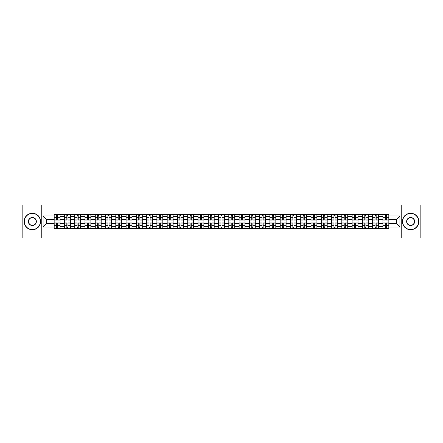 <?xml version="1.0" encoding="UTF-8"?>
<svg xmlns="http://www.w3.org/2000/svg" width="443" height="443" viewBox="0 0 443 443"><rect width="100%" height="100%" fill="white"/><g stroke="black" fill="none" stroke-linecap="round" stroke-linejoin="round"><path stroke-width="0.66" d="M401.225 237.963L420.85 237.963L420.85 205.037L22.15 205.037L22.15 237.963L401.225 237.963L401.225 205.037M64.429 228.577L64.429 216.428L60.082 216.428L60.082 228.577M60.082 216.428L60.082 214.423M64.429 216.428L64.429 214.423M70.359 214.423L70.359 228.577M74.706 228.577L74.706 214.423M80.632 214.423L80.632 228.577M84.978 228.577L84.978 214.423M90.904 214.423L90.904 228.577M95.251 228.577L95.251 214.423M101.181 214.423L101.181 228.577M105.523 228.577L105.523 214.423M111.453 214.423L111.453 228.577M115.8 228.577L115.8 214.423M121.725 214.423L121.725 228.577M126.072 228.577L126.072 214.423M131.997 214.423L131.997 228.577M136.344 228.577L136.344 214.423M142.275 214.423L142.275 228.577M146.622 228.577L146.622 214.423M152.547 214.423L152.547 228.577M156.894 228.577L156.894 214.423M162.819 214.423L162.819 228.577M167.166 228.577L167.166 214.423M173.097 214.423L173.097 228.577M177.444 228.577L177.444 214.423M183.369 214.423L183.369 228.577M187.716 228.577L187.716 214.423M193.641 214.423L193.641 228.577M197.988 228.577L197.988 214.423M203.918 214.423L203.918 228.577M208.265 228.577L208.265 214.423M214.19 214.423L214.19 228.577M218.537 228.577L218.537 214.423M224.463 214.423L224.463 228.577M228.809 228.577L228.809 214.423M234.735 214.423L234.735 228.577M239.082 228.577L239.082 214.423M245.012 214.423L245.012 228.577M249.359 228.577L249.359 214.423M255.284 214.423L255.284 228.577M259.631 228.577L259.631 214.423M265.556 214.423L265.556 228.577M269.903 228.577L269.903 214.423M275.834 214.423L275.834 228.577M280.181 228.577L280.181 214.423M286.106 214.423L286.106 228.577M290.453 228.577L290.453 214.423M296.378 214.423L296.378 228.577M300.725 228.577L300.725 214.423M306.656 214.423L306.656 228.577M311.003 228.577L311.003 214.423M316.928 214.423L316.928 228.577M321.275 228.577L321.275 214.423M327.2 214.423L327.2 228.577M331.547 228.577L331.547 214.423M337.477 214.423L337.477 228.577M341.819 228.577L341.819 214.423M347.749 214.423L347.749 228.577M352.096 228.577L352.096 214.423M358.022 214.423L358.022 228.577M362.368 228.577L362.368 214.423M368.294 214.423L368.294 228.577M372.641 228.577L372.641 214.423M378.571 214.423L378.571 228.577M382.918 228.577L382.918 214.423M382.918 223.543L378.571 223.543M372.641 223.543L368.294 223.543M362.368 223.543L358.022 223.543M352.096 223.543L347.749 223.543M341.819 223.543L337.477 223.543M331.547 223.543L327.2 223.543M321.275 223.543L316.928 223.543M311.003 223.543L306.656 223.543M300.725 223.543L296.378 223.543M290.453 223.543L286.106 223.543M280.181 223.543L275.834 223.543M269.903 223.543L265.556 223.543M259.631 223.543L255.284 223.543M249.359 223.543L245.012 223.543M239.082 223.543L234.735 223.543M228.809 223.543L224.463 223.543M218.537 223.543L214.19 223.543M208.265 223.543L203.918 223.543M197.988 223.543L193.641 223.543M187.716 223.543L183.369 223.543M177.444 223.543L173.097 223.543M167.166 223.543L162.819 223.543M156.894 223.543L152.547 223.543M146.622 223.543L142.275 223.543M136.344 223.543L131.997 223.543M126.072 223.543L121.725 223.543M115.8 223.543L111.453 223.543M105.523 223.543L101.181 223.543M95.251 223.543L90.904 223.543M84.978 223.543L80.632 223.543M74.706 223.543L70.359 223.543M64.429 223.543L60.082 223.543M382.918 219.457L378.571 219.457M372.641 219.457L368.294 219.457M362.368 219.457L358.022 219.457M352.096 219.457L347.749 219.457M341.819 219.457L337.477 219.457M331.547 219.457L327.2 219.457M321.275 219.457L316.928 219.457M311.003 219.457L306.656 219.457M300.725 219.457L296.378 219.457M290.453 219.457L286.106 219.457M280.181 219.457L275.834 219.457M269.903 219.457L265.556 219.457M259.631 219.457L255.284 219.457M249.359 219.457L245.012 219.457M239.082 219.457L234.735 219.457M228.809 219.457L224.463 219.457M218.537 219.457L214.19 219.457M208.265 219.457L203.918 219.457M197.988 219.457L193.641 219.457M187.716 219.457L183.369 219.457M177.444 219.457L173.097 219.457M167.166 219.457L162.819 219.457M156.894 219.457L152.547 219.457M146.622 219.457L142.275 219.457M136.344 219.457L131.997 219.457M126.072 219.457L121.725 219.457M115.8 219.457L111.453 219.457M105.523 219.457L101.181 219.457M95.251 219.457L90.904 219.457M84.978 219.457L80.632 219.457M74.706 219.457L70.359 219.457M64.429 219.457L60.082 219.457M46.581 223.543L54.157 223.543L54.157 219.457L46.581 219.457L46.581 223.543L43.093 227.032L43.093 215.968L54.157 215.968L54.157 219.457M388.843 219.457L388.843 223.543L396.419 223.543L396.419 219.457L388.843 219.457L388.843 214.423L54.157 214.423L54.157 215.968M388.843 215.968L399.907 215.968L399.907 227.032L388.843 227.032L388.843 223.543M54.157 223.543L54.157 228.577L388.843 228.577L388.843 227.032M54.157 227.032L43.093 227.032M41.775 237.963L41.775 205.037M57.679 227.591L56.56 227.591M56.56 215.409L57.679 215.409M67.956 227.591L66.832 227.591M66.832 215.409L67.956 215.409M78.228 227.591L77.11 227.591M77.11 215.409L78.228 215.409M88.5 227.591L87.382 227.591M87.382 215.409L88.5 215.409M98.772 227.591L97.654 227.591M97.654 215.409L98.772 215.409M109.05 227.591L107.931 227.591M107.931 215.409L109.05 215.409M119.322 227.591L118.203 227.591M118.203 215.409L119.322 215.409M129.594 227.591L128.476 227.591M128.476 215.409L129.594 215.409M139.872 227.591L138.748 227.591M138.748 215.409L139.872 215.409M150.144 227.591L149.025 227.591M149.025 215.409L150.144 215.409M160.416 227.591L159.297 227.591M159.297 215.409L160.416 215.409M170.693 227.591L169.569 227.591M169.569 215.409L170.693 215.409M180.965 227.591L179.847 227.591M179.847 215.409L180.965 215.409M191.238 227.591L190.119 227.591M190.119 215.409L191.238 215.409M201.51 227.591L200.391 227.591M200.391 215.409L201.51 215.409M211.787 227.591L210.669 227.591M210.669 215.409L211.787 215.409M222.059 227.591L220.941 227.591M220.941 215.409L222.059 215.409M232.331 227.591L231.213 227.591M231.213 215.409L232.331 215.409M242.609 227.591L241.49 227.591M241.49 215.409L242.609 215.409M252.881 227.591L251.762 227.591M251.762 215.409L252.881 215.409M263.153 227.591L262.034 227.591M262.034 215.409L263.153 215.409M273.431 227.591L272.307 227.591M272.307 215.409L273.431 215.409M283.703 227.591L282.584 227.591M282.584 215.409L283.703 215.409M293.975 227.591L292.856 227.591M292.856 215.409L293.975 215.409M304.252 227.591L303.128 227.591M303.128 215.409L304.252 215.409M314.524 227.591L313.406 227.591M313.406 215.409L314.524 215.409M324.797 227.591L323.678 227.591M323.678 215.409L324.797 215.409M335.069 227.591L333.95 227.591M333.95 215.409L335.069 215.409M345.346 227.591L344.228 227.591M344.228 215.409L345.346 215.409M355.618 227.591L354.5 227.591M354.5 215.409L355.618 215.409M365.89 227.591L364.772 227.591M364.772 215.409L365.89 215.409M376.168 227.591L375.044 227.591M375.044 215.409L376.168 215.409M386.44 227.591L385.321 227.591M385.321 215.409L386.44 215.409M43.093 215.968L46.581 219.457M396.419 223.543L399.907 227.032M396.419 219.457L399.907 215.968M57.679 220.082L57.679 214.484L60.049 214.484L60.049 220.082L57.679 220.082M56.56 215.342L57.679 215.342M56.56 214.484L54.19 214.484L54.19 220.082L56.56 220.082L56.56 214.484L57.679 214.484M56.56 222.918L56.56 228.516L54.19 228.516L54.19 222.918L56.56 222.918M57.679 227.658L56.56 227.658M57.679 228.516L60.049 228.516L60.049 222.918L57.679 222.918L57.679 228.516L56.56 228.516M67.956 220.082L67.956 214.484L70.326 214.484L70.326 220.082L67.956 220.082M66.832 215.342L67.956 215.342M66.832 214.484L64.462 214.484L64.462 220.082L66.832 220.082L66.832 214.484L67.956 214.484M78.228 220.082L78.228 214.484L80.598 214.484L80.598 220.082L78.228 220.082M77.11 215.342L78.228 215.342M77.11 214.484L74.74 214.484L74.74 220.082L77.11 220.082L77.11 214.484L78.228 214.484M66.832 222.918L66.832 228.516L64.462 228.516L64.462 222.918L66.832 222.918M67.956 227.658L66.832 227.658M67.956 228.516L70.326 228.516L70.326 222.918L67.956 222.918L67.956 228.516L66.832 228.516M77.11 222.918L77.11 228.516L74.74 228.516L74.74 222.918L77.11 222.918M78.228 227.658L77.11 227.658M78.228 228.516L80.598 228.516L80.598 222.918L78.228 222.918L78.228 228.516L77.11 228.516M32.356 229.535A8.035 8.035 0 0 0 40.391 221.5A8.035 8.035 0 0 0 32.356 213.465A8.035 8.035 0 0 0 24.321 221.5A8.035 8.035 0 0 0 32.356 229.535M32.356 213.266A8.234 8.234 0 0 1 40.59 221.5A8.234 8.234 0 0 1 32.356 229.734A8.234 8.234 0 0 1 24.127 221.5A8.234 8.234 0 0 1 32.356 213.266M32.356 225.515A4.015 4.015 0 0 1 28.341 221.5A4.015 4.015 0 0 1 32.356 217.485A4.015 4.015 0 0 1 36.376 221.5A4.015 4.015 0 0 1 32.356 225.515M32.356 217.679A3.821 3.821 0 0 0 28.54 221.5A3.821 3.821 0 0 0 32.356 225.321A3.821 3.821 0 0 0 36.176 221.5A3.821 3.821 0 0 0 32.356 217.679M410.644 229.535A8.035 8.035 0 0 0 418.679 221.5A8.035 8.035 0 0 0 410.644 213.465A8.035 8.035 0 0 0 402.609 221.5A8.035 8.035 0 0 0 410.644 229.535M410.644 213.266A8.234 8.234 0 0 1 418.873 221.5A8.234 8.234 0 0 1 410.644 229.734A8.234 8.234 0 0 1 402.41 221.5A8.234 8.234 0 0 1 410.644 213.266M410.644 225.515A4.015 4.015 0 0 1 406.624 221.5A4.015 4.015 0 0 1 410.644 217.485A4.015 4.015 0 0 1 414.659 221.5A4.015 4.015 0 0 1 410.644 225.515M410.644 217.679A3.821 3.821 0 0 0 406.824 221.5A3.821 3.821 0 0 0 410.644 225.321A3.821 3.821 0 0 0 414.46 221.5A3.821 3.821 0 0 0 410.644 217.679M88.5 220.082L88.5 214.484L90.87 214.484L90.87 220.082L88.5 220.082M87.382 215.342L88.5 215.342M87.382 214.484L85.012 214.484L85.012 220.082L87.382 220.082L87.382 214.484L88.5 214.484M98.772 220.082L98.772 214.484L101.148 214.484L101.148 220.082L98.772 220.082M97.654 215.342L98.772 215.342M97.654 214.484L95.284 214.484L95.284 220.082L97.654 220.082L97.654 214.484L98.772 214.484M109.05 220.082L109.05 214.484L111.42 214.484L111.42 220.082L109.05 220.082M107.931 215.342L109.05 215.342M107.931 214.484L105.556 214.484L105.556 220.082L107.931 220.082L107.931 214.484L109.05 214.484M87.382 222.918L87.382 228.516L85.012 228.516L85.012 222.918L87.382 222.918M88.5 227.658L87.382 227.658M88.5 228.516L90.87 228.516L90.87 222.918L88.5 222.918L88.5 228.516L87.382 228.516M97.654 222.918L97.654 228.516L95.284 228.516L95.284 222.918L97.654 222.918M98.772 227.658L97.654 227.658M98.772 228.516L101.148 228.516L101.148 222.918L98.772 222.918L98.772 228.516L97.654 228.516M107.931 222.918L107.931 228.516L105.556 228.516L105.556 222.918L107.931 222.918M109.05 227.658L107.931 227.658M109.05 228.516L111.42 228.516L111.42 222.918L109.05 222.918L109.05 228.516L107.931 228.516M119.322 220.082L119.322 214.484L121.692 214.484L121.692 220.082L119.322 220.082M118.203 215.342L119.322 215.342M118.203 214.484L115.833 214.484L115.833 220.082L118.203 220.082L118.203 214.484L119.322 214.484M118.203 222.918L118.203 228.516L115.833 228.516L115.833 222.918L118.203 222.918M119.322 227.658L118.203 227.658M119.322 228.516L121.692 228.516L121.692 222.918L119.322 222.918L119.322 228.516L118.203 228.516M129.594 220.082L129.594 214.484L131.97 214.484L131.97 220.082L129.594 220.082M128.476 215.342L129.594 215.342M128.476 214.484L126.105 214.484L126.105 220.082L128.476 220.082L128.476 214.484L129.594 214.484M128.476 222.918L128.476 228.516L126.105 228.516L126.105 222.918L128.476 222.918M129.594 227.658L128.476 227.658M129.594 228.516L131.97 228.516L131.97 222.918L129.594 222.918L129.594 228.516L128.476 228.516M139.872 220.082L139.872 214.484L142.242 214.484L142.242 220.082L139.872 220.082M138.748 215.342L139.872 215.342M138.748 214.484L136.378 214.484L136.378 220.082L138.748 220.082L138.748 214.484L139.872 214.484M138.748 222.918L138.748 228.516L136.378 228.516L136.378 222.918L138.748 222.918M139.872 227.658L138.748 227.658M139.872 228.516L142.242 228.516L142.242 222.918L139.872 222.918L139.872 228.516L138.748 228.516M150.144 220.082L150.144 214.484L152.514 214.484L152.514 220.082L150.144 220.082M149.025 215.342L150.144 215.342M149.025 214.484L146.655 214.484L146.655 220.082L149.025 220.082L149.025 214.484L150.144 214.484M149.025 222.918L149.025 228.516L146.655 228.516L146.655 222.918L149.025 222.918M150.144 227.658L149.025 227.658M150.144 228.516L152.514 228.516L152.514 222.918L150.144 222.918L150.144 228.516L149.025 228.516M160.416 220.082L160.416 214.484L162.786 214.484L162.786 220.082L160.416 220.082M159.297 215.342L160.416 215.342M159.297 214.484L156.927 214.484L156.927 220.082L159.297 220.082L159.297 214.484L160.416 214.484M170.693 220.082L170.693 214.484L173.063 214.484L173.063 220.082L170.693 220.082M169.569 215.342L170.693 215.342M169.569 214.484L167.199 214.484L167.199 220.082L169.569 220.082L169.569 214.484L170.693 214.484M180.965 220.082L180.965 214.484L183.336 214.484L183.336 220.082L180.965 220.082M179.847 215.342L180.965 215.342M179.847 214.484L177.477 214.484L177.477 220.082L179.847 220.082L179.847 214.484L180.965 214.484M191.238 220.082L191.238 214.484L193.608 214.484L193.608 220.082L191.238 220.082M190.119 215.342L191.238 215.342M190.119 214.484L187.749 214.484L187.749 220.082L190.119 220.082L190.119 214.484L191.238 214.484M201.51 220.082L201.51 214.484L203.885 214.484L203.885 220.082L201.51 220.082M200.391 215.342L201.51 215.342M200.391 214.484L198.021 214.484L198.021 220.082L200.391 220.082L200.391 214.484L201.51 214.484M211.787 220.082L211.787 214.484L214.157 214.484L214.157 220.082L211.787 220.082M210.669 215.342L211.787 215.342M210.669 214.484L208.293 214.484L208.293 220.082L210.669 220.082L210.669 214.484L211.787 214.484M159.297 222.918L159.297 228.516L156.927 228.516L156.927 222.918L159.297 222.918M160.416 227.658L159.297 227.658M160.416 228.516L162.786 228.516L162.786 222.918L160.416 222.918L160.416 228.516L159.297 228.516M169.569 222.918L169.569 228.516L167.199 228.516L167.199 222.918L169.569 222.918M170.693 227.658L169.569 227.658M170.693 228.516L173.063 228.516L173.063 222.918L170.693 222.918L170.693 228.516L169.569 228.516M179.847 222.918L179.847 228.516L177.477 228.516L177.477 222.918L179.847 222.918M180.965 227.658L179.847 227.658M180.965 228.516L183.336 228.516L183.336 222.918L180.965 222.918L180.965 228.516L179.847 228.516M190.119 222.918L190.119 228.516L187.749 228.516L187.749 222.918L190.119 222.918M191.238 227.658L190.119 227.658M191.238 228.516L193.608 228.516L193.608 222.918L191.238 222.918L191.238 228.516L190.119 228.516M200.391 222.918L200.391 228.516L198.021 228.516L198.021 222.918L200.391 222.918M201.51 227.658L200.391 227.658M201.51 228.516L203.885 228.516L203.885 222.918L201.51 222.918L201.51 228.516L200.391 228.516M210.669 222.918L210.669 228.516L208.293 228.516L208.293 222.918L210.669 222.918M211.787 227.658L210.669 227.658M211.787 228.516L214.157 228.516L214.157 222.918L211.787 222.918L211.787 228.516L210.669 228.516M222.059 220.082L222.059 214.484L224.429 214.484L224.429 220.082L222.059 220.082M220.941 215.342L222.059 215.342M220.941 214.484L218.571 214.484L218.571 220.082L220.941 220.082L220.941 214.484L222.059 214.484M220.941 222.918L220.941 228.516L218.571 228.516L218.571 222.918L220.941 222.918M222.059 227.658L220.941 227.658M222.059 228.516L224.429 228.516L224.429 222.918L222.059 222.918L222.059 228.516L220.941 228.516M232.331 220.082L232.331 214.484L234.707 214.484L234.707 220.082L232.331 220.082M231.213 215.342L232.331 215.342M231.213 214.484L228.843 214.484L228.843 220.082L231.213 220.082L231.213 214.484L232.331 214.484M231.213 222.918L231.213 228.516L228.843 228.516L228.843 222.918L231.213 222.918M232.331 227.658L231.213 227.658M232.331 228.516L234.707 228.516L234.707 222.918L232.331 222.918L232.331 228.516L231.213 228.516M242.609 220.082L242.609 214.484L244.979 214.484L244.979 220.082L242.609 220.082M241.49 215.342L242.609 215.342M241.49 214.484L239.115 214.484L239.115 220.082L241.49 220.082L241.49 214.484L242.609 214.484M241.49 222.918L241.49 228.516L239.115 228.516L239.115 222.918L241.49 222.918M242.609 227.658L241.49 227.658M242.609 228.516L244.979 228.516L244.979 222.918L242.609 222.918L242.609 228.516L241.49 228.516M252.881 220.082L252.881 214.484L255.251 214.484L255.251 220.082L252.881 220.082M251.762 215.342L252.881 215.342M251.762 214.484L249.392 214.484L249.392 220.082L251.762 220.082L251.762 214.484L252.881 214.484M251.762 222.918L251.762 228.516L249.392 228.516L249.392 222.918L251.762 222.918M252.881 227.658L251.762 227.658M252.881 228.516L255.251 228.516L255.251 222.918L252.881 222.918L252.881 228.516L251.762 228.516M263.153 220.082L263.153 214.484L265.523 214.484L265.523 220.082L263.153 220.082M262.034 215.342L263.153 215.342M262.034 214.484L259.664 214.484L259.664 220.082L262.034 220.082L262.034 214.484L263.153 214.484M262.034 222.918L262.034 228.516L259.664 228.516L259.664 222.918L262.034 222.918M263.153 227.658L262.034 227.658M263.153 228.516L265.523 228.516L265.523 222.918L263.153 222.918L263.153 228.516L262.034 228.516M273.431 220.082L273.431 214.484L275.801 214.484L275.801 220.082L273.431 220.082M272.307 215.342L273.431 215.342M272.307 214.484L269.937 214.484L269.937 220.082L272.307 220.082L272.307 214.484L273.431 214.484M272.307 222.918L272.307 228.516L269.937 228.516L269.937 222.918L272.307 222.918M273.431 227.658L272.307 227.658M273.431 228.516L275.801 228.516L275.801 222.918L273.431 222.918L273.431 228.516L272.307 228.516M283.703 220.082L283.703 214.484L286.073 214.484L286.073 220.082L283.703 220.082M282.584 215.342L283.703 215.342M282.584 214.484L280.214 214.484L280.214 220.082L282.584 220.082L282.584 214.484L283.703 214.484M282.584 222.918L282.584 228.516L280.214 228.516L280.214 222.918L282.584 222.918M283.703 227.658L282.584 227.658M283.703 228.516L286.073 228.516L286.073 222.918L283.703 222.918L283.703 228.516L282.584 228.516M293.975 220.082L293.975 214.484L296.345 214.484L296.345 220.082L293.975 220.082M292.856 215.342L293.975 215.342M292.856 214.484L290.486 214.484L290.486 220.082L292.856 220.082L292.856 214.484L293.975 214.484M292.856 222.918L292.856 228.516L290.486 228.516L290.486 222.918L292.856 222.918M293.975 227.658L292.856 227.658M293.975 228.516L296.345 228.516L296.345 222.918L293.975 222.918L293.975 228.516L292.856 228.516M304.252 220.082L304.252 214.484L306.622 214.484L306.622 220.082L304.252 220.082M303.128 215.342L304.252 215.342M303.128 214.484L300.758 214.484L300.758 220.082L303.128 220.082L303.128 214.484L304.252 214.484M303.128 222.918L303.128 228.516L300.758 228.516L300.758 222.918L303.128 222.918M304.252 227.658L303.128 227.658M304.252 228.516L306.622 228.516L306.622 222.918L304.252 222.918L304.252 228.516L303.128 228.516M314.524 220.082L314.524 214.484L316.895 214.484L316.895 220.082L314.524 220.082M313.406 215.342L314.524 215.342M313.406 214.484L311.03 214.484L311.03 220.082L313.406 220.082L313.406 214.484L314.524 214.484M313.406 222.918L313.406 228.516L311.03 228.516L311.03 222.918L313.406 222.918M314.524 227.658L313.406 227.658M314.524 228.516L316.895 228.516L316.895 222.918L314.524 222.918L314.524 228.516L313.406 228.516M324.797 220.082L324.797 214.484L327.167 214.484L327.167 220.082L324.797 220.082M323.678 215.342L324.797 215.342M323.678 214.484L321.308 214.484L321.308 220.082L323.678 220.082L323.678 214.484L324.797 214.484M323.678 222.918L323.678 228.516L321.308 228.516L321.308 222.918L323.678 222.918M324.797 227.658L323.678 227.658M324.797 228.516L327.167 228.516L327.167 222.918L324.797 222.918L324.797 228.516L323.678 228.516M335.069 220.082L335.069 214.484L337.444 214.484L337.444 220.082L335.069 220.082M333.95 215.342L335.069 215.342M333.95 214.484L331.58 214.484L331.58 220.082L333.95 220.082L333.95 214.484L335.069 214.484M333.95 222.918L333.95 228.516L331.58 228.516L331.58 222.918L333.95 222.918M335.069 227.658L333.95 227.658M335.069 228.516L337.444 228.516L337.444 222.918L335.069 222.918L335.069 228.516L333.95 228.516M345.346 220.082L345.346 214.484L347.716 214.484L347.716 220.082L345.346 220.082M344.228 215.342L345.346 215.342M344.228 214.484L341.852 214.484L341.852 220.082L344.228 220.082L344.228 214.484L345.346 214.484M344.228 222.918L344.228 228.516L341.852 228.516L341.852 222.918L344.228 222.918M345.346 227.658L344.228 227.658M345.346 228.516L347.716 228.516L347.716 222.918L345.346 222.918L345.346 228.516L344.228 228.516M355.618 220.082L355.618 214.484L357.988 214.484L357.988 220.082L355.618 220.082M354.5 215.342L355.618 215.342M354.5 214.484L352.13 214.484L352.13 220.082L354.5 220.082L354.5 214.484L355.618 214.484M354.5 222.918L354.5 228.516L352.13 228.516L352.13 222.918L354.5 222.918M355.618 227.658L354.5 227.658M355.618 228.516L357.988 228.516L357.988 222.918L355.618 222.918L355.618 228.516L354.5 228.516M365.89 220.082L365.89 214.484L368.26 214.484L368.26 220.082L365.89 220.082M364.772 215.342L365.89 215.342M364.772 214.484L362.402 214.484L362.402 220.082L364.772 220.082L364.772 214.484L365.89 214.484M364.772 222.918L364.772 228.516L362.402 228.516L362.402 222.918L364.772 222.918M365.89 227.658L364.772 227.658M365.89 228.516L368.26 228.516L368.26 222.918L365.89 222.918L365.89 228.516L364.772 228.516M376.168 220.082L376.168 214.484L378.538 214.484L378.538 220.082L376.168 220.082M375.044 215.342L376.168 215.342M375.044 214.484L372.674 214.484L372.674 220.082L375.044 220.082L375.044 214.484L376.168 214.484M375.044 222.918L375.044 228.516L372.674 228.516L372.674 222.918L375.044 222.918M376.168 227.658L375.044 227.658M376.168 228.516L378.538 228.516L378.538 222.918L376.168 222.918L376.168 228.516L375.044 228.516M386.44 220.082L386.44 214.484L388.81 214.484L388.81 220.082L386.44 220.082M385.321 215.342L386.44 215.342M385.321 214.484L382.951 214.484L382.951 220.082L385.321 220.082L385.321 214.484L386.44 214.484M385.321 222.918L385.321 228.516L382.951 228.516L382.951 222.918L385.321 222.918M386.44 227.658L385.321 227.658M386.44 228.516L388.81 228.516L388.81 222.918L386.44 222.918L386.44 228.516L385.321 228.516M372.641 216.428L368.294 216.428M362.368 216.428L358.022 216.428M352.096 216.428L347.749 216.428M341.819 216.428L337.477 216.428M331.547 216.428L327.2 216.428M321.275 216.428L316.928 216.428M311.003 216.428L306.656 216.428M300.725 216.428L296.378 216.428M290.453 216.428L286.106 216.428M280.181 216.428L275.834 216.428M269.903 216.428L265.556 216.428M259.631 216.428L255.284 216.428M249.359 216.428L245.012 216.428M239.082 216.428L234.735 216.428M228.809 216.428L224.463 216.428M218.537 216.428L214.19 216.428M208.265 216.428L203.918 216.428M197.988 216.428L193.641 216.428M187.716 216.428L183.369 216.428M177.444 216.428L173.097 216.428M167.166 216.428L162.819 216.428M156.894 216.428L152.547 216.428M146.622 216.428L142.275 216.428M136.344 216.428L131.997 216.428M126.072 216.428L121.725 216.428M115.8 216.428L111.453 216.428M105.523 216.428L101.181 216.428M95.251 216.428L90.904 216.428M84.978 216.428L80.632 216.428M74.706 216.428L70.359 216.428M382.918 216.428L378.571 216.428M372.641 226.572L368.294 226.572M362.368 226.572L358.022 226.572M352.096 226.572L347.749 226.572M341.819 226.572L337.477 226.572M331.547 226.572L327.2 226.572M321.275 226.572L316.928 226.572M311.003 226.572L306.656 226.572M300.725 226.572L296.378 226.572M290.453 226.572L286.106 226.572M280.181 226.572L275.834 226.572M269.903 226.572L265.556 226.572M259.631 226.572L255.284 226.572M249.359 226.572L245.012 226.572M239.082 226.572L234.735 226.572M228.809 226.572L224.463 226.572M218.537 226.572L214.19 226.572M208.265 226.572L203.918 226.572M197.988 226.572L193.641 226.572M187.716 226.572L183.369 226.572M177.444 226.572L173.097 226.572M167.166 226.572L162.819 226.572M156.894 226.572L152.547 226.572M146.622 226.572L142.275 226.572M136.344 226.572L131.997 226.572M126.072 226.572L121.725 226.572M115.8 226.572L111.453 226.572M105.523 226.572L101.181 226.572M95.251 226.572L90.904 226.572M84.978 226.572L80.632 226.572M74.706 226.572L70.359 226.572M64.429 226.572L60.082 226.572M382.918 226.572L378.571 226.572M57.679 219.944L60.049 219.944M57.679 217.723L60.049 217.723M54.19 219.944L56.56 219.944M54.19 217.723L56.56 217.723M56.56 223.056L54.19 223.056M56.56 225.277L54.19 225.277M60.049 223.056L57.679 223.056M60.049 225.277L57.679 225.277M67.956 219.944L70.326 219.944M67.956 217.723L70.326 217.723M64.462 219.944L66.832 219.944M64.462 217.723L66.832 217.723M78.228 219.944L80.598 219.944M78.228 217.723L80.598 217.723M74.74 219.944L77.11 219.944M74.74 217.723L77.11 217.723M66.832 223.056L64.462 223.056M66.832 225.277L64.462 225.277M70.326 223.056L67.956 223.056M70.326 225.277L67.956 225.277M77.11 223.056L74.74 223.056M77.11 225.277L74.74 225.277M80.598 223.056L78.228 223.056M80.598 225.277L78.228 225.277M88.5 219.944L90.87 219.944M88.5 217.723L90.87 217.723M85.012 219.944L87.382 219.944M85.012 217.723L87.382 217.723M98.772 219.944L101.148 219.944M98.772 217.723L101.148 217.723M95.284 219.944L97.654 219.944M95.284 217.723L97.654 217.723M109.05 219.944L111.42 219.944M109.05 217.723L111.42 217.723M105.556 219.944L107.931 219.944M105.556 217.723L107.931 217.723M87.382 223.056L85.012 223.056M87.382 225.277L85.012 225.277M90.87 223.056L88.5 223.056M90.87 225.277L88.5 225.277M97.654 223.056L95.284 223.056M97.654 225.277L95.284 225.277M101.148 223.056L98.772 223.056M101.148 225.277L98.772 225.277M107.931 223.056L105.556 223.056M107.931 225.277L105.556 225.277M111.42 223.056L109.05 223.056M111.42 225.277L109.05 225.277M119.322 219.944L121.692 219.944M119.322 217.723L121.692 217.723M115.833 219.944L118.203 219.944M115.833 217.723L118.203 217.723M118.203 223.056L115.833 223.056M118.203 225.277L115.833 225.277M121.692 223.056L119.322 223.056M121.692 225.277L119.322 225.277M129.594 219.944L131.97 219.944M129.594 217.723L131.97 217.723M126.105 219.944L128.476 219.944M126.105 217.723L128.476 217.723M128.476 223.056L126.105 223.056M128.476 225.277L126.105 225.277M131.97 223.056L129.594 223.056M131.97 225.277L129.594 225.277M139.872 219.944L142.242 219.944M139.872 217.723L142.242 217.723M136.378 219.944L138.748 219.944M136.378 217.723L138.748 217.723M138.748 223.056L136.378 223.056M138.748 225.277L136.378 225.277M142.242 223.056L139.872 223.056M142.242 225.277L139.872 225.277M150.144 219.944L152.514 219.944M150.144 217.723L152.514 217.723M146.655 219.944L149.025 219.944M146.655 217.723L149.025 217.723M149.025 223.056L146.655 223.056M149.025 225.277L146.655 225.277M152.514 223.056L150.144 223.056M152.514 225.277L150.144 225.277M160.416 219.944L162.786 219.944M160.416 217.723L162.786 217.723M156.927 219.944L159.297 219.944M156.927 217.723L159.297 217.723M170.693 219.944L173.063 219.944M170.693 217.723L173.063 217.723M167.199 219.944L169.569 219.944M167.199 217.723L169.569 217.723M180.965 219.944L183.336 219.944M180.965 217.723L183.336 217.723M177.477 219.944L179.847 219.944M177.477 217.723L179.847 217.723M191.238 219.944L193.608 219.944M191.238 217.723L193.608 217.723M187.749 219.944L190.119 219.944M187.749 217.723L190.119 217.723M201.51 219.944L203.885 219.944M201.51 217.723L203.885 217.723M198.021 219.944L200.391 219.944M198.021 217.723L200.391 217.723M211.787 219.944L214.157 219.944M211.787 217.723L214.157 217.723M208.293 219.944L210.669 219.944M208.293 217.723L210.669 217.723M159.297 223.056L156.927 223.056M159.297 225.277L156.927 225.277M162.786 223.056L160.416 223.056M162.786 225.277L160.416 225.277M169.569 223.056L167.199 223.056M169.569 225.277L167.199 225.277M173.063 223.056L170.693 223.056M173.063 225.277L170.693 225.277M179.847 223.056L177.477 223.056M179.847 225.277L177.477 225.277M183.336 223.056L180.965 223.056M183.336 225.277L180.965 225.277M190.119 223.056L187.749 223.056M190.119 225.277L187.749 225.277M193.608 223.056L191.238 223.056M193.608 225.277L191.238 225.277M200.391 223.056L198.021 223.056M200.391 225.277L198.021 225.277M203.885 223.056L201.51 223.056M203.885 225.277L201.51 225.277M210.669 223.056L208.293 223.056M210.669 225.277L208.293 225.277M214.157 223.056L211.787 223.056M214.157 225.277L211.787 225.277M222.059 219.944L224.429 219.944M222.059 217.723L224.429 217.723M218.571 219.944L220.941 219.944M218.571 217.723L220.941 217.723M220.941 223.056L218.571 223.056M220.941 225.277L218.571 225.277M224.429 223.056L222.059 223.056M224.429 225.277L222.059 225.277M232.331 219.944L234.707 219.944M232.331 217.723L234.707 217.723M228.843 219.944L231.213 219.944M228.843 217.723L231.213 217.723M231.213 223.056L228.843 223.056M231.213 225.277L228.843 225.277M234.707 223.056L232.331 223.056M234.707 225.277L232.331 225.277M242.609 219.944L244.979 219.944M242.609 217.723L244.979 217.723M239.115 219.944L241.49 219.944M239.115 217.723L241.49 217.723M241.49 223.056L239.115 223.056M241.49 225.277L239.115 225.277M244.979 223.056L242.609 223.056M244.979 225.277L242.609 225.277M252.881 219.944L255.251 219.944M252.881 217.723L255.251 217.723M249.392 219.944L251.762 219.944M249.392 217.723L251.762 217.723M251.762 223.056L249.392 223.056M251.762 225.277L249.392 225.277M255.251 223.056L252.881 223.056M255.251 225.277L252.881 225.277M263.153 219.944L265.523 219.944M263.153 217.723L265.523 217.723M259.664 219.944L262.034 219.944M259.664 217.723L262.034 217.723M262.034 223.056L259.664 223.056M262.034 225.277L259.664 225.277M265.523 223.056L263.153 223.056M265.523 225.277L263.153 225.277M273.431 219.944L275.801 219.944M273.431 217.723L275.801 217.723M269.937 219.944L272.307 219.944M269.937 217.723L272.307 217.723M272.307 223.056L269.937 223.056M272.307 225.277L269.937 225.277M275.801 223.056L273.431 223.056M275.801 225.277L273.431 225.277M283.703 219.944L286.073 219.944M283.703 217.723L286.073 217.723M280.214 219.944L282.584 219.944M280.214 217.723L282.584 217.723M282.584 223.056L280.214 223.056M282.584 225.277L280.214 225.277M286.073 223.056L283.703 223.056M286.073 225.277L283.703 225.277M293.975 219.944L296.345 219.944M293.975 217.723L296.345 217.723M290.486 219.944L292.856 219.944M290.486 217.723L292.856 217.723M292.856 223.056L290.486 223.056M292.856 225.277L290.486 225.277M296.345 223.056L293.975 223.056M296.345 225.277L293.975 225.277M304.252 219.944L306.622 219.944M304.252 217.723L306.622 217.723M300.758 219.944L303.128 219.944M300.758 217.723L303.128 217.723M303.128 223.056L300.758 223.056M303.128 225.277L300.758 225.277M306.622 223.056L304.252 223.056M306.622 225.277L304.252 225.277M314.524 219.944L316.895 219.944M314.524 217.723L316.895 217.723M311.03 219.944L313.406 219.944M311.03 217.723L313.406 217.723M313.406 223.056L311.03 223.056M313.406 225.277L311.03 225.277M316.895 223.056L314.524 223.056M316.895 225.277L314.524 225.277M324.797 219.944L327.167 219.944M324.797 217.723L327.167 217.723M321.308 219.944L323.678 219.944M321.308 217.723L323.678 217.723M323.678 223.056L321.308 223.056M323.678 225.277L321.308 225.277M327.167 223.056L324.797 223.056M327.167 225.277L324.797 225.277M335.069 219.944L337.444 219.944M335.069 217.723L337.444 217.723M331.58 219.944L333.95 219.944M331.58 217.723L333.95 217.723M333.95 223.056L331.58 223.056M333.95 225.277L331.58 225.277M337.444 223.056L335.069 223.056M337.444 225.277L335.069 225.277M345.346 219.944L347.716 219.944M345.346 217.723L347.716 217.723M341.852 219.944L344.228 219.944M341.852 217.723L344.228 217.723M344.228 223.056L341.852 223.056M344.228 225.277L341.852 225.277M347.716 223.056L345.346 223.056M347.716 225.277L345.346 225.277M355.618 219.944L357.988 219.944M355.618 217.723L357.988 217.723M352.13 219.944L354.5 219.944M352.13 217.723L354.5 217.723M354.5 223.056L352.13 223.056M354.5 225.277L352.13 225.277M357.988 223.056L355.618 223.056M357.988 225.277L355.618 225.277M365.89 219.944L368.26 219.944M365.89 217.723L368.26 217.723M362.402 219.944L364.772 219.944M362.402 217.723L364.772 217.723M364.772 223.056L362.402 223.056M364.772 225.277L362.402 225.277M368.26 223.056L365.89 223.056M368.26 225.277L365.89 225.277M376.168 219.944L378.538 219.944M376.168 217.723L378.538 217.723M372.674 219.944L375.044 219.944M372.674 217.723L375.044 217.723M375.044 223.056L372.674 223.056M375.044 225.277L372.674 225.277M378.538 223.056L376.168 223.056M378.538 225.277L376.168 225.277M386.44 219.944L388.81 219.944M386.44 217.723L388.81 217.723M382.951 219.944L385.321 219.944M382.951 217.723L385.321 217.723M385.321 223.056L382.951 223.056M385.321 225.277L382.951 225.277M388.81 223.056L386.44 223.056M388.81 225.277L386.44 225.277"/></g></svg>
